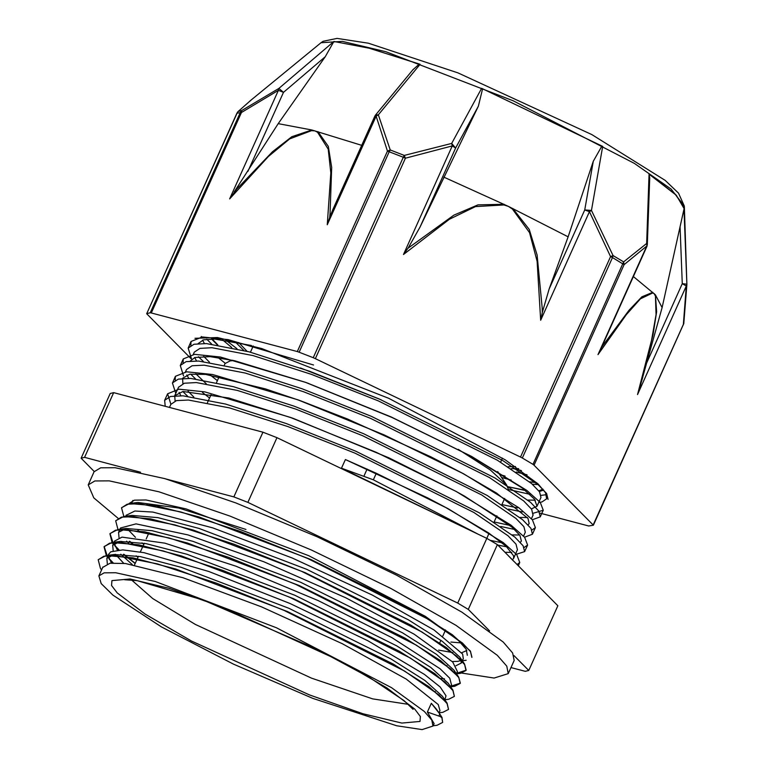 <?xml version="1.0" encoding="UTF-8"?>
<svg xmlns="http://www.w3.org/2000/svg" width="768" height="768" viewBox="0 0 768 768"><rect width="100%" height="100%" fill="white"/><g stroke="black" fill="none" stroke-linecap="round" stroke-linejoin="round"><path stroke-width="1.15" d="M433.008 726.077L431.837 720.096L424.291 711.466L391.469 687.648L276.422 627.754L155.251 581.482L115.651 572.755L104.179 572.842L98.928 575.942L101.222 583.603L112.934 595.123L161.414 626.899L233.462 664.109L312.835 698.371L396.653 725.808L422.093 729.6L433.008 726.077L434.102 723.629L427.421 711.994L440.246 716.496L441.878 717.658L442.646 722.419L437.107 725.28L433.133 725.798M442.656 722.419L441.994 717.398L439.786 714.048M101.606 569.99L100.397 568.32L98.17 559.795L103.834 556.176L115.92 555.667L157.488 563.942L216.547 583.21L284.208 610.426L404.582 671.088L439.056 695.04L447.11 703.613L448.483 709.421L442.867 712.291L438.979 712.79L439.949 710.63M112.81 562.906L109.162 559.085M107.443 557.002L106.262 555.379L104.026 546.797L109.661 543.178L121.786 542.678L163.315 550.944L222.384 570.202L290.054 597.427L410.41 658.08L444.902 682.032L452.938 690.614L454.339 696.432L448.714 699.274L444.826 699.782L446.045 695.789L440.122 686.995L424.445 674.362L367.93 640.838L289.882 603.485L208.829 571.459L144.019 552.643L122.803 549.85L110.822 551.789L108.749 554.093M135.149 563.549L123.466 554.294M118.656 549.907L114.979 546.058M113.28 544.013L112.07 542.352L109.882 533.808L115.498 530.17L127.613 529.68L169.142 537.936L228.23 557.203L295.891 584.429L416.256 645.082L450.758 669.043L458.765 677.606L460.186 683.434L454.618 686.275L450.662 686.794M132.461 543.955L129.312 541.306M118.022 529.498L115.709 520.81L121.363 517.181L133.44 516.672L174.998 524.938L234.077 544.214L301.728 571.43L422.112 632.093L456.595 656.045L464.621 664.618L466.013 670.426L460.445 673.296L456.634 673.498M138.307 530.966L137.885 530.621M123.878 516.499L121.536 507.802L127.2 504.182L139.296 503.683L180.854 511.949L239.914 531.216L307.574 558.432L427.949 619.094L462.422 643.046L470.477 651.629L471.85 657.427M98.227 559.68L106.176 555.523L133.056 557.818L175.632 568.963L287.626 611.606L393.427 664.176L428.909 686.688L447.043 703.085L448.541 709.277M113.174 562.886L108.883 558.365M107.558 556.742L104.141 546.538L111.946 542.534L138.787 544.8L181.402 555.946L293.462 598.608L399.331 651.216L434.842 673.747L452.899 690.125L454.406 696.278M135.264 563.29L123.917 554.323M119.021 549.888L114.71 545.357M113.395 543.754L109.997 533.549L117.821 529.517L144.72 531.821L187.286 542.966L299.29 585.6L405.11 638.179L440.611 660.701L458.698 677.078L460.301 683.174L450.922 686.227M133.008 544.042L129.763 541.334M115.757 520.704L123.734 516.518L150.643 518.842L193.2 529.978L305.136 572.611L410.899 625.152L446.381 647.654L464.534 664.051L466.128 670.166L456.758 673.238M138.854 531.053L138.422 530.707M121.594 507.667L129.523 503.539L156.374 505.814L198.979 516.97L311.011 559.622L416.842 612.221L452.333 634.733L470.429 651.12L471.974 657.168M438.643 659.635L439.306 659.76M452.333 661.517L457.93 661.373L461.453 660.413M127.709 516.499L132.019 515.443L157.949 517.67L198.912 528.365L306.614 569.328L408.307 619.805L442.406 641.414L459.84 657.139L461.366 662.976L463.306 658.637L462.586 654.086L433.997 629.952L372.374 595.075L292.31 558.01L212.842 527.866L152.813 512.093L134.851 511.018L126.182 515.318M432.806 672.634L433.469 672.758M457.459 671.635L452.774 661.978L414.134 634.176L345.763 597.792L263.904 561.744L187.978 534.893L136.022 523.901L120.48 528L118.531 532.33M126.643 541.19L128.832 543.418M426.97 685.632L427.632 685.766M451.526 684.874L449.722 678.278L440.026 668.698L392.016 637.747L318.144 600.528L235.949 566.17L164.938 543.13L121.978 537.139L114.653 541.008M114.278 543.418L117.293 550.013M120.787 554.179L132.269 564.538M108.442 556.435L111.466 563.011M439.939 710.63L438.23 704.515L406.224 679.104L342.221 643.642L261.398 606.845L182.957 577.747L125.501 563.53L109.997 563.194L102.806 567.312M450.902 521.107L341.501 468.211L373.334 479.856L376.301 473.28L345.398 459.542L427.584 497.875L445.19 507.158L488.573 532.934L506.17 546.355L513.619 555.821L513.552 558.442L512.352 559.795M548.083 499.382L546.614 493.565L538.32 484.896L502.867 460.608L379.248 398.947L309.792 371.309L249.13 351.811L206.419 343.584L193.978 344.237L188.131 348.077L191.424 358.541M532.339 519.754L540.278 516.816L538.762 510.97L530.496 502.32L495.014 478.013L371.424 416.362L301.949 388.714L241.296 369.226L198.614 361.018L186.125 361.642L180.307 365.501L183.6 375.974M524.515 537.178L532.426 534.221L530.966 528.403L522.653 519.734L487.2 495.437L363.6 433.776L294.134 406.138L233.482 386.65L190.771 378.422L178.33 379.075L172.454 382.906L175.776 393.37M515.28 554.602L524.611 551.635L523.104 545.798L514.848 537.158L479.366 512.851L355.766 451.2L286.301 423.552L225.629 404.054L182.947 395.846L170.477 396.48L164.659 400.339L165.178 406.301M513.84 561.302L508.291 555.706M477.312 533.77L373.344 479.856M313.498 365.002L228.259 339.638L202.416 336.931L191.088 341.501L190.867 345.379M198.442 356.688L203.328 361.421M508.618 509.098L522.346 511.997M533.386 513.178L543.235 510.23L540.259 502.454L526.762 490.397L471.811 456.595L392.045 417.533L305.597 382.387L220.397 357.034L194.582 354.346L183.264 358.925L183.053 362.765M190.608 374.122L195.475 378.826M500.774 526.502L514.522 529.411M531.926 530.026L535.382 527.645L532.445 519.878L518.89 507.782L463.872 473.962L384.125 434.918L297.715 399.792L212.554 374.458L186.758 371.77L175.411 376.33L175.219 380.208M182.784 391.526L187.661 396.259M497.77 545.059L506.678 546.826M524.083 547.459L527.568 545.059L524.621 537.302L511.142 525.254L456.298 491.51L376.56 452.448L290.093 417.274L204.806 391.891L178.934 389.174L167.616 393.763L170.909 404.246M517.094 564.595L519.744 562.483L516.778 554.698L503.222 542.602L448.118 508.742L376.493 473.366M225.984 340.205L236.909 348.72M499.699 474.528L505.018 476.074M529.459 481.805L536.678 482.698M202.522 340.128L204.374 343.488M218.15 357.619L225.206 363.235M527.731 500.026L535.258 500.141M537.034 506.189L540.95 497.434L539.53 491.846L531.533 483.533L497.395 460.186L378.365 400.915L311.491 374.352L253.075 355.622L211.939 347.75L199.958 348.403L194.314 352.118L193.277 354.432M194.659 357.533L196.55 360.912M210.317 375.034L217.354 380.64M519.888 517.43L527.443 517.546M533.021 515.136L531.677 509.261L523.718 500.947L489.542 477.6L370.541 418.33L303.648 391.757L245.242 373.037L204.134 365.184L192.106 365.808L186.499 369.533L185.443 371.856M186.854 374.957L188.717 378.326M202.502 392.458L209.53 398.045M512.083 534.864L519.6 534.97M523.584 536.112L525.302 532.272L523.882 526.685L515.875 518.362L481.728 495.024L362.707 435.744L295.834 409.19L237.427 390.461L196.291 382.589L184.301 383.242L178.512 387.283M179.021 392.371L180.902 395.741M504.96 552.326L511.786 552.384M517.43 549.811L516.029 544.09L508.07 535.786L473.894 512.438L354.883 453.168L288 426.595L229.574 407.866L188.477 400.013L176.458 400.646L170.851 404.371L169.45 407.434M175.056 401.059L174.739 395.712L182.995 391.498L228.845 397.987L293.203 418.406L389.059 457.968L456.307 491.51M454.8 490.704L464.582 496.118L511.853 527.03L519.898 535.392L521.386 541.027L520.301 542.323M502.032 542.794L490.339 540.422M193.834 397.066L188.026 391.21M182.89 383.654L182.544 378.278L189.792 374.246L205.622 374.41L265.421 388.858L300.835 400.925L347.126 418.886L430.934 456.826L463.872 473.962M462.384 473.155L496.531 493.066L528.038 518.419L529.2 523.603L528.106 524.89M509.875 525.389L494.074 521.99L496.848 515.827M206.256 383.674L195.84 373.795M190.33 361.008L194.832 357.475L210.106 356.669L234.758 360.797L305.914 382.502L391.056 416.947L469.555 455.376L522.374 488.064L534.432 499.066L537.053 506.198L531.408 508.877M517.69 507.965L501.907 504.576L504.682 498.413M209.491 362.237L203.693 356.381M198.154 343.594L203.539 339.821L214.771 339.024L251.453 345.523M543.734 490.08L539.261 491.472M525.523 490.55L507.581 486.605M217.306 344.813L211.498 338.957M521.501 470.717L514.243 468.874M341.501 468.211L345.398 459.542M439.747 713.99L431.309 703.334L436.464 709.133L440.669 715.334M427.421 711.994L431.309 703.334M107.366 563.77L106.838 558.326L114.47 554.448L140.362 556.646L181.354 567.35L289.094 608.323L390.826 658.829L424.934 680.438L442.349 696.163L447.043 703.085M443.904 699.264L444.029 699.782M123.763 563.328L115.354 554.342M113.213 550.762L112.685 545.328L120.24 541.45L146.102 543.629L187.123 554.333L294.941 595.325L396.739 645.869L430.867 667.498L448.205 683.203L452.899 690.125M449.76 686.304L449.885 686.822M435.35 691.584L434.842 691.526M137.962 557.299L136.157 555.878M122.237 542.717L121.181 541.344M119.04 537.763L118.541 532.339L126.115 528.442L152.026 530.65L193.008 541.354L300.758 582.326L402.518 632.832L436.627 654.451L454.003 670.157L455.702 673.795M444.518 678.835L440.678 678.518M143.798 544.31L141.984 542.87M135.466 537.341L127.862 529.43M461.357 662.966L455.894 665.722M447.034 665.578L446.525 665.53M133.498 503.51L134.218 503.242M129.523 503.539L137.818 502.454L178.733 508.022L245.914 529.43M466.867 650.525L461.731 652.723M452.88 652.589L438.605 650.141M140.563 472.214L84.557 457.392L113.654 392.659L110.179 393.504L81.091 458.237L94.224 471.504M457.699 603.053L247.91 502.406L276.998 437.674L486.787 538.32L457.699 603.053L468.259 609.37L497.357 544.646L557.827 605.75L528.739 670.483L513.946 655.546M489.619 630.95L468.259 609.37M113.654 392.659L262.963 432.192L233.875 496.925L164.698 478.608M510.97 667.546L525.264 671.328L528.739 670.483M276.998 437.674L262.963 432.192M247.91 502.406L233.875 496.925M497.357 544.646L486.787 538.32L489.024 533.242M84.557 457.392L81.091 458.237M450.95 642.096L461.088 642.95M146.938 504.23L147.302 504.557M529.882 494.304L508.378 489.494L506.678 485.059L490.253 469.93L458.275 449.414M233.856 360.595L230.246 360.826L225.024 363.581L224.362 365.05M381.245 399.811L300.47 367.978M508.003 466.714L515.482 466.522M238.656 342.528L247.037 351.245M511.094 468.701L518.678 468.72M235.085 341.798L243.744 350.4M538.714 502.454L541.939 501.955L546.662 498.864L545.549 492.749L538.051 483.974L505.238 459.802L388.704 398.333L261.792 348.614L217.402 337.536L195.005 338.266M546.48 494.669L541.133 495.331M232.512 360.509L232.09 360.211M211.642 344.054L206.765 339.216M527.03 474.787L516.173 472.061M538.675 484.57L532.358 484.243M511.162 480.086L501.677 477.504M231.763 347.549L222.307 339.696M521.222 470.515L514.637 468.883M542.928 489.082L538.838 490.886M525.178 490.272L509.405 486.97M217.862 344.899L212.122 338.957M297.331 351.6L299.136 352.205L389.222 151.747L387.418 151.142L297.331 351.6L151.334 312.95L241.421 112.493L241.661 110.64L238.176 111.485L251.683 99.581M327.302 224.736L329.616 217.498L330.019 213.658L331.709 167.414L328.33 146.41L318 131.654L317.616 132.259L328.195 149.136L330.864 172.925L327.302 224.736L376.099 116.16L374.89 116.093L375.571 114.998L378.365 114.787L390.221 149.971L389.222 151.747L403.315 157.248L404.285 155.462L390.221 149.971L387.418 151.142L376.099 116.16L378.365 114.787L420.058 64.31L369.082 48.182L333.898 41.501L278.87 88.445L241.661 110.64L240.365 112.339L150.278 312.797L151.334 312.95M408.067 248.112L403.45 254.458L452.246 145.882L405.446 158.179L403.315 157.248L313.219 357.706L315.36 358.637L405.446 158.179L404.285 155.462L451.661 143.395L452.246 145.882L455.578 147.994L451.661 143.395L481.67 88.368L602.726 146.438L591.446 210.461L584.717 209.952L589.459 211.718L591.446 210.461L613.018 255.6L610.57 256.589L520.483 457.046L315.36 358.637M684.298 206.035L678.576 193.123L665.222 180.346L591.83 134.563L457.968 72.902L368.381 43.171L337.018 38.4L323.107 41.299L320.976 42.758L342.355 41.366L385.949 51.782L513.245 100.79L634.416 163.44L671.146 189.13L684.298 206.035L684.355 207.475L675.13 194.064L649.094 174.192L646.608 243.475L623.597 261.926L613.018 255.6L612.451 257.587L610.57 256.589L589.459 211.718L540.672 320.285L542.266 312.595L542.208 308.198L537.158 255.053L529.219 229.411L512.794 208.474L512.429 209.059L529.584 232.589L537.091 261.264L540.672 320.285M684.355 207.475L686.909 284.16L682.291 283.69L686.323 285.984L686.899 284.198M191.27 358.896L146.707 313.709L236.803 113.357M229.642 198.874L268.445 156.432L289.67 138.893L311.558 130.656L311.818 130.013L291.878 136.742L272.438 151.766L236.842 188.995L229.642 198.874L278.438 90.307L283.469 92.362L278.87 88.445L278.438 90.307L241.421 112.493L236.88 113.184L237.888 111.725L250.666 100.406M146.707 313.709L237.485 112.186M539.962 513.101L588.72 526.003L593.338 525.245L534.048 465.168L624.134 264.71L623.597 261.926L532.973 464.39L534.048 465.168M683.827 323.309L686.909 284.506M683.818 323.405L593.174 524.918M520.483 457.046L522.365 458.045L612.451 257.587L624.134 264.71L646.771 246.019L597.974 354.586L626.285 314.698L640.426 298.877L652.637 292.982L652.848 292.291L641.866 296.813L629.107 310.138L603.389 344.794M646.608 243.475L646.934 246.336L647.357 244.541L646.608 243.475M601.315 347.837L597.974 354.586M603.389 344.813L601.478 347.606M649.094 174.192L649.747 178.08M633.37 276.538L655.363 294.826L656.016 314.688L651.581 340.205L637.526 394.56L641.117 382.944L653.117 334.349L656.63 311.75L655.363 294.835L662.102 307.622L641.597 381.235M683.981 209.357L686.909 284.467M403.45 254.458L449.395 219.235L475.45 206.573L503.914 204.979L504.096 204.298L478.003 204.816L453.898 215.165L408.077 248.122L420.019 227.107L455.578 147.994L478.387 106.186L420.019 227.107M481.67 88.368L482.592 88.771L478.387 106.186M602.726 146.438L601.901 146.006L593.27 161.299L568.138 236.794L508.464 206.381L443.827 177.158M568.138 236.794L549.158 289.056L542.275 312.499M532.973 464.39L522.365 458.045M234.096 192.202L278.16 123.6L325.286 56.698L333.898 41.501M278.16 123.6L311.818 130.013L361.747 145.325M412.925 69.763L419.29 64.061L420.058 64.31M333.034 209.222L329.616 217.498M313.219 357.706L299.136 352.205M150.278 312.797L146.794 313.642M419.29 64.061L369.158 48.221L334.368 41.578M662.102 307.622L684.144 208.618L676.291 195.235L649.546 174.528M601.901 146.006L482.592 88.771M128.918 503.626L134.381 500.112L145.997 500.016L186.096 508.858L308.803 555.706L425.299 616.358L458.534 640.483L466.176 649.229L467.357 655.277M461.04 672.96L494.074 678.067L508.224 673.642L506.755 666.125L497.27 655.267L456.01 625.325L390.72 588.365L311.357 550.022L229.987 516.125L159.005 491.846L109.219 480.874L94.8 480.989L88.205 484.877L93.821 497.875L117.984 518.256M88.205 484.877L94.118 471.706L100.723 467.818L115.142 467.702L164.928 478.675L235.91 502.954L317.28 536.851L396.643 575.194L461.923 612.154L503.184 642.096L512.669 652.954L514.147 660.47L508.224 673.642M439.766 714L438.845 716.035M367.085 469.104L363.936 476.112M309.36 694.858L362.986 713.75L401.846 723.082L420.019 721.44L420.346 716.525L414.739 709.085L386.803 687.878L340.483 661.066L222.576 607.162L168.95 588.278L130.09 578.938L111.917 580.579L111.59 585.504L117.197 592.934L145.133 614.141L191.453 640.954L309.36 694.858M131.53 579.907L152.736 598.589L195.312 624.336L311.52 678.144L372.653 698.909L408.394 704.333M311.558 130.656L314.87 130.81L317.616 132.259M503.914 204.979L508.464 206.381L512.429 209.059M683.347 324.854L686.323 285.984L637.526 394.56M652.637 292.982L654.154 293.578L655.094 295.459M680.074 226.915L682.291 283.69L646.733 362.794M593.27 161.299L584.717 209.952L549.158 289.056M247.92 171.466L283.469 92.362L325.286 56.698M462.346 660.797L466.224 660.298M456.499 673.805L460.445 673.296M113.251 544.08L112.07 542.352M107.414 557.069L106.262 555.379M101.578 570.067L100.397 568.32M191.078 341.501L188.131 348.077M183.254 358.915L180.298 365.491M175.43 376.339L172.474 382.915M167.597 393.754L164.64 400.33M543.226 510.23L540.269 516.806M535.392 527.645L532.445 534.221M527.568 545.059L524.65 551.558M519.744 562.483L518.266 565.776M471.811 456.595L468.854 455.002M305.597 382.387L308.707 383.52M297.715 399.792L300.835 400.925M290.093 417.274L293.203 418.406M448.128 508.742L445.19 507.158M106.176 555.523L114.47 554.448M111.946 542.534L120.24 541.45M117.821 529.517L126.115 528.442M458.698 677.078L454.003 670.157M123.734 516.518L132.019 515.443M464.534 664.051L459.84 657.139M102.95 566.995L98.928 575.942M108.797 553.997L106.848 558.326M114.634 540.998L112.685 545.328M451.632 684.634L450.653 686.813M457.469 671.635L456.24 674.381M126.317 515.002L125.75 516.259M132.845 500.486L131.597 503.27M413.05 709.382L404.16 700.704L369.763 677.654L318.048 649.709L203.059 599.971L136.973 580.646L124.666 579.782M219.178 376.579L216.528 382.474M211.354 393.994L207.456 402.662M149.011 532.694L146.208 538.954M144.259 543.274L140.362 551.942M138.422 556.282L134.525 564.941M445.546 629.981L442.848 635.99M440.899 640.33L439.584 643.238M233.088 360.422L230.246 360.826M497.702 471.514L506.678 485.059M253.21 346.032L250.454 352.166M502.502 458.074L500.669 462.163M517.488 549.686L513.552 558.442M201.331 336.499L201.101 337.018M533.136 514.858L531.418 518.698M178.666 386.947L174.73 395.702M320.976 42.758L250.685 100.397M683.808 323.472L593.338 525.245M649.757 177.667L647.357 244.464M601.21 348.096L646.934 246.336M639.974 387.053L640.762 384.23M375.619 114.941L413.299 69.302M374.89 116.093L332.592 210.211M642.778 376.992L641.578 381.312"/></g></svg>
